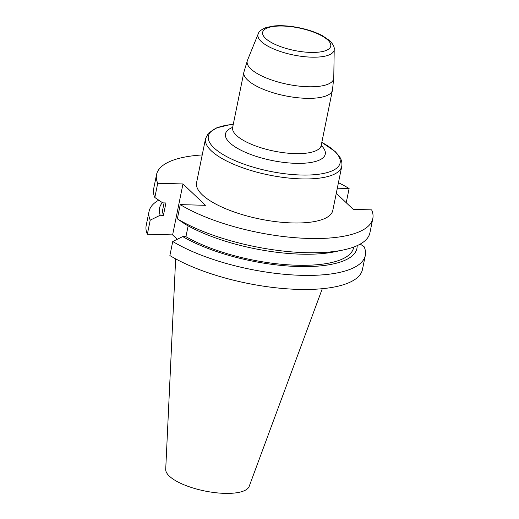 <?xml version="1.0" encoding="UTF-8"?>
<svg xmlns="http://www.w3.org/2000/svg" width="519" height="519" viewBox="0 0 519 519"><rect width="100%" height="100%" fill="white"/><g stroke="black" fill="none" stroke-linecap="round" stroke-linejoin="round"><path stroke-width="0.78" d="M360.238 244.086L364.137 246.752A110.346 36.473 -168.5 0 1 365.311 255.445A110.346 36.473 -168.5 0 1 289.751 274.739A110.346 36.473 -168.5 0 1 172.749 241.491L169.882 255.562A110.346 36.473 11.5 0 0 286.884 288.811A110.346 36.473 11.5 0 0 362.45 269.517L365.311 255.445M177.239 239.291L172.613 234.899L147.357 234.212L150.225 220.134A110.346 36.473 -168.5 0 1 149.05 211.441A110.346 36.473 -168.5 0 1 158.73 200.159M147.357 234.212A110.346 36.473 -168.5 0 1 146.183 225.518L149.05 211.441M157.724 183.259A110.346 36.473 -168.5 0 1 156.55 174.566L153.656 188.799A110.346 36.473 11.5 0 0 154.831 197.492L157.724 183.259L182.973 183.953L205.498 205.31L180.249 204.616L177.355 218.849A110.346 36.473 11.5 0 0 343.344 249.97A110.346 36.473 11.5 0 0 369.917 232.804L372.817 218.57A110.346 36.473 11.5 0 0 371.643 209.877L353.244 209.371L336.286 193.289M180.249 204.616A110.346 36.473 11.5 0 0 297.251 237.864A110.346 36.473 11.5 0 0 372.817 218.57M156.55 174.566A110.346 36.473 -168.5 0 1 202.215 154.954M346.225 202.715L349.118 188.52L337.318 188.196M338.446 182.669A110.346 36.473 -168.5 0 1 349.118 188.52M202.345 194.859A69.507 22.972 -168.5 0 1 196.565 182.707L205.53 138.67A69.507 22.972 -168.5 0 0 211.304 150.815A69.507 22.972 -168.5 0 0 285.619 177.712A69.507 22.972 -168.5 0 0 341.755 166.385L332.796 210.429A69.507 22.972 -168.5 0 1 276.659 221.756A69.507 22.972 -168.5 0 1 202.345 194.859M176.934 239.006A77.597 25.645 11.5 0 0 176.778 239.519M175.656 258.871L165.71 469.397A42.649 14.097 11.5 0 0 204.784 490.993A42.649 14.097 11.5 0 0 249.185 486.374L322.293 288.7M172.749 241.491L182.74 236.606L185.938 236.69L188.138 225.862M343.344 249.97L335.196 251.689A100.738 33.294 -168.5 0 1 185.257 224.227L177.355 218.849M154.831 197.492L162.732 202.871L165.931 202.961L163.414 215.34L160.215 215.249L150.225 220.134M172.613 234.899L182.973 183.953M160.215 215.249A100.738 33.294 -168.5 0 1 162.369 202.624M163.414 215.34A97.313 32.165 -168.5 0 1 162.862 208.91L164.082 202.91M353.718 247.05L353.588 247.712A97.313 32.165 -168.5 0 1 288.558 264.839A97.313 32.165 -168.5 0 1 185.938 236.69M357.15 245.649A100.738 33.294 -168.5 0 1 292.976 266.318A100.738 33.294 -168.5 0 1 182.74 236.606M205.53 138.67L208.288 133.286L216.67 127.862L229.735 124.742L233.265 124.359A67.223 22.22 11.5 0 0 213.971 147.85A67.223 22.22 11.5 0 0 301.169 175.02A67.223 22.22 11.5 0 0 334.547 151.159A67.223 22.22 11.5 0 0 321.812 142.394M321.196 145.424A50.901 16.822 -168.5 0 1 295.558 163.323A50.901 16.822 -168.5 0 1 229.729 142.757A50.901 16.822 -168.5 0 1 232.648 127.408M258.19 33.904C258.806 31.497 261.511 29.356 266.312 27.475L274.201 25.95C281.473 25.321 289.602 25.885 298.574 27.65C307.761 29.505 315.688 32.178 322.351 35.668L329.28 40.307C332.958 43.933 334.599 46.95 334.217 49.37A38.867 12.845 -168.5 0 1 303.9 56.629A38.867 12.845 -168.5 0 1 261.187 41.455A38.867 12.845 -168.5 0 1 258.19 33.904L247.453 60.347A44.128 14.584 11.5 0 0 250.859 68.923A44.128 14.584 11.5 0 0 299.346 86.148A44.128 14.584 11.5 0 0 333.769 77.908L332.432 90.183A45.179 14.934 -168.5 0 1 295.947 97.546A45.179 14.934 -168.5 0 1 247.641 80.062A45.179 14.934 -168.5 0 1 243.885 72.167L232.635 127.453A45.179 14.934 11.5 0 0 236.392 135.342A45.179 14.934 11.5 0 0 284.697 152.833A45.179 14.934 11.5 0 0 321.19 145.469L321.19 146.494M265.52 38.367A34.76 11.489 -168.5 0 1 300.229 28.234A34.76 11.489 -168.5 0 1 324.33 51.076A34.76 11.489 -168.5 0 1 265.52 38.367M334.217 49.37L333.769 77.908M332.432 90.183L321.19 145.469M247.453 60.347L243.885 72.167M232.635 127.453L232.233 128.394M321.812 142.375L335.261 151.632L339.076 155.992C341.47 159.32 342.365 162.784 341.755 166.385"/></g></svg>
